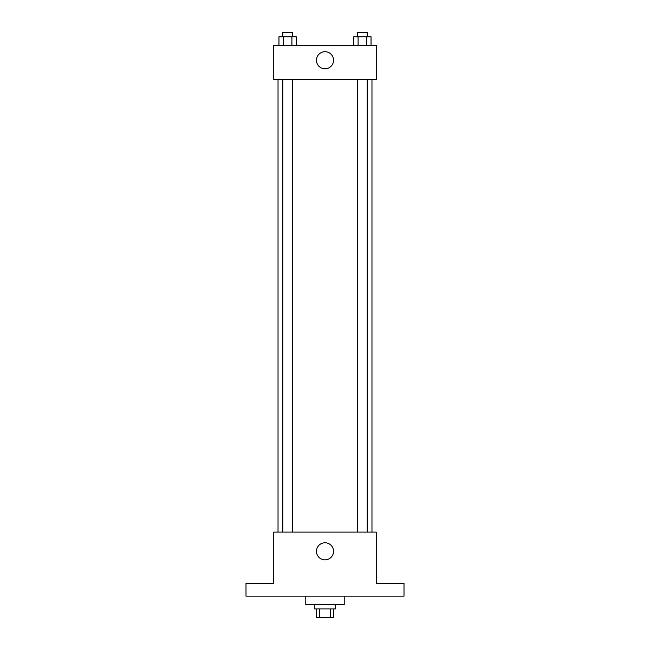 <?xml version="1.0" encoding="UTF-8"?>
<svg xmlns="http://www.w3.org/2000/svg" width="650" height="650" viewBox="0 0 650 650"><rect width="100%" height="100%" fill="white"/><g stroke="black" fill="none" stroke-linecap="round" stroke-linejoin="round"><path stroke-width="0.97" d="M330.476 608.961L330.476 617.5L316.461 617.5L316.461 608.961M330.476 617.5L333.539 617.5L333.539 608.961M335.676 604.687L335.676 608.961L314.324 608.961L314.324 604.687M319.524 608.961L319.524 617.5M305.784 596.148L305.784 604.687L344.216 604.687L344.216 596.148M403.999 596.148L246.001 596.148L246.001 583.342L273.756 583.342L273.756 532.098L376.244 532.098L376.244 583.342L403.999 583.342L403.999 596.148M333.539 551.314A8.539 8.539 0 0 1 320.726 558.707A8.539 8.539 0 0 1 320.726 543.92A8.539 8.539 0 0 1 333.539 551.314M371.971 79.471L371.971 532.098M357.606 532.098L357.606 79.471M292.394 79.471L292.394 532.098M376.244 79.471L273.756 79.471L273.756 45.313L376.244 45.313L376.244 79.471M333.539 60.255A8.539 8.539 0 0 1 320.726 67.649A8.539 8.539 0 0 1 320.726 52.861A8.539 8.539 0 0 1 333.539 60.255M371.036 45.313L371.036 36.774L353.779 36.774L353.779 45.313M366.722 36.774L366.722 45.313M358.093 36.774L358.093 45.313M357.606 36.774L357.606 32.5L367.209 32.5L367.209 36.774M296.221 45.313L296.221 36.774L278.964 36.774L278.964 45.313M291.907 36.774L291.907 45.313M283.278 36.774L283.278 45.313M282.791 36.774L282.791 32.5L292.394 32.5L292.394 36.774M278.029 79.471L278.029 532.098M367.209 532.098L367.209 79.471M282.791 79.471L282.791 532.098"/></g></svg>
